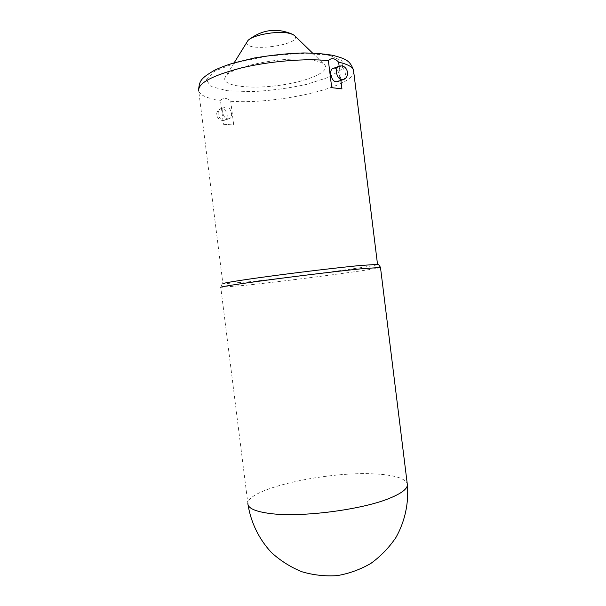<?xml version="1.0" encoding="UTF-8"?>
<svg xmlns="http://www.w3.org/2000/svg" width="606" height="606" viewBox="0 0 606 606"><rect width="100%" height="100%" fill="white"/><g stroke="black" fill="none" stroke-linecap="round" stroke-linejoin="round"><path stroke-width="0.45" stroke-dasharray="3.03 2.27" d="M227.886 118.844L229.015 118.731C234.439 117.443 230.424 105.156 225.182 107.065C220.455 108.179 222.902 118.799 227.886 118.844M333.247 68.395C338.239 66.69 342.443 79.825 337.489 81.575M341.935 88.885L331.724 87.658M339.14 66.296L340.89 80.409M223.455 124.268L233.704 124.957L230.742 101.27C226.955 97.793 223.523 97.483 220.455 100.323L223.455 124.268L233.704 124.957M220.455 100.323C207.737 98.619 200.495 95.543 198.738 91.089L222.902 283.782L248.066 281.881C292.615 277.336 377.902 265.973 377.629 264.451L377.523 264.36M311.908 60.138C284.608 55.29 226.447 67.402 224.955 77.742C221.811 86.044 249.733 89.453 278.881 85.408C308.09 81.568 332.02 71.122 324.096 64.266C321.938 62.433 317.877 61.062 311.908 60.138M247.051 41.852C242.264 53.055 303.386 45.109 294.607 35.656M223.455 120.359L224.523 120.261C226.523 119.518 227.409 117.693 227.182 114.784C226.174 110.444 224.053 108.391 220.826 108.626C218.857 109.375 217.986 111.201 218.205 114.087C218.94 117.723 220.69 119.814 223.455 120.359M343.201 79.621C344.912 78.689 345.64 76.704 345.367 73.674C344.291 68.698 342.148 66.259 338.936 66.365L338.565 66.493M353.722 71.932C353.124 87.446 276.79 104.558 230.742 101.27M330.421 55.631L326.096 54.82L299.356 53.396L266.928 56.199L236.408 62.63L214.766 71.099L206.108 79.636L211.032 86.544L227.417 90.718L251.634 91.665C270.329 90.695 288.661 88.256 306.636 84.37L328.823 77.242L342.026 69.107L343.034 61.365L330.421 55.631M380.492 267.466C377.917 269.102 292.031 280.396 246.847 285.168L220.766 287.35L247.862 503.359C248.149 487.936 330.959 470.415 377.796 474.134C394.923 475.293 404.725 478.376 407.194 483.376M228.947 118.746L224.523 120.261C221.395 120.95 218.948 119.723 217.16 116.587C216.812 114.504 215.304 111.951 220.826 108.626L225.25 107.042M198.548 89.514L198.738 91.089M223.205 283.843C222.523 283.252 221.713 284.426 220.766 287.35M247.862 503.359L248.043 504.806M249.384 39.345L247.892 40.61M234.128 62.842L224.955 77.742M312.567 53.078L324.096 64.266"/><path stroke-width="0.91" d="M337.489 81.575L336.057 81.765C331.05 81.492 328.49 69.319 333.247 68.395L338.565 66.493M340.89 80.409L341.935 88.885L331.724 87.658L328.376 60.623C331.391 57.578 334.807 58.1 338.633 62.183L339.14 66.296M338.633 62.183C347.405 64.122 352.366 66.774 353.503 70.137L377.523 264.36L359.108 265.595C338.39 267.61 300.803 272.071 270.39 276.154C239.908 280.245 221.372 283.282 222.902 283.782M294.607 35.656L292.827 34.428L288.214 33.08C276.291 30.671 252.172 35.224 247.892 40.61L234.128 62.842M337.118 81.704L342.807 79.757C351.313 77.47 347.253 63.304 338.936 66.365C336.981 67.114 336.148 69.137 336.413 72.432C337.201 76.591 338.981 79.053 341.754 79.818L343.201 79.621M198.738 91.089C197.548 83.446 211.555 75.773 240.764 68.069C268.897 61.236 305.462 58.199 328.376 60.623M198.548 89.514C199.783 80.424 200.495 78.56 214.706 70.152C220.016 67.667 226.19 65.327 233.234 63.107L254.687 57.934C272.776 54.964 289.032 53.305 303.47 52.957C314.908 53.07 324.854 53.896 333.323 55.434C346.329 59.085 349.965 60.555 353.503 70.137L353.722 71.932M220.766 287.35C219.205 286.949 238.347 283.934 269.89 279.752C301.364 275.578 340.246 270.92 361.585 268.753L380.492 267.466M407.194 483.376L407.406 485.111C407.005 489.133 401.202 493.466 389.999 498.094C362.706 509.707 300.887 517.683 270.17 513.524C255.134 511.562 247.702 508.176 247.862 503.359M248.043 504.806C250.96 522.652 259.05 539.272 271.458 552.551C280.426 560.709 290.509 567.095 301.712 571.693C313.317 575.124 325.157 576.435 337.239 575.624C349.177 573.564 360.403 569.481 370.917 563.383C380.765 556.232 389.105 547.589 395.945 537.469C404.922 521.501 408.868 503.275 407.406 485.111L380.47 267.322C378.705 264.572 377.758 263.618 377.629 264.451M292.827 34.428C277.381 27.671 262.906 29.308 249.384 39.345M294.289 35.353L312.567 53.078"/></g></svg>
